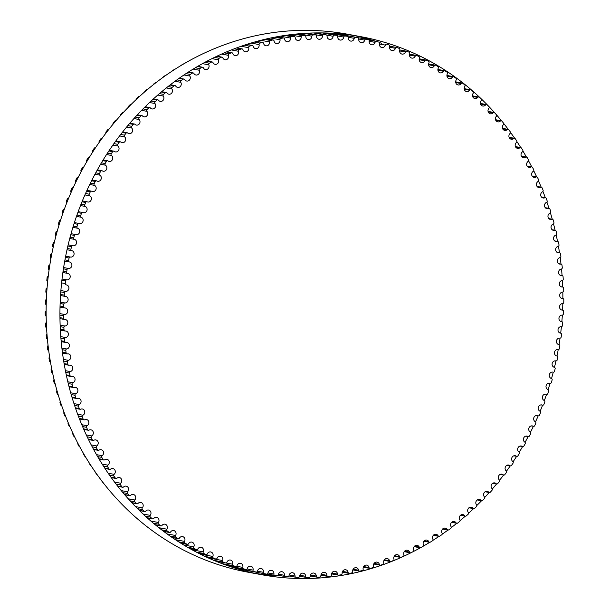 <?xml version="1.0" encoding="UTF-8"?>
<svg xmlns="http://www.w3.org/2000/svg" width="609" height="609" viewBox="0 0 609 609"><rect width="100%" height="100%" fill="white"/><g stroke="black" fill="none" stroke-linecap="round" stroke-linejoin="round"><path stroke-width="0.91" d="M269.505 41.914A3.281 3.007 -79.5 0 1 263.583 43.353A1.226 1.127 100.5 0 0 262.251 42.478A272.071 249.317 100.5 0 0 259.944 43.094A1.226 1.127 100.5 0 0 259.076 44.556A3.281 3.007 -79.5 0 1 253.207 46.269A1.226 1.127 100.5 0 0 251.837 45.454A272.071 249.317 100.5 0 0 249.553 46.177A1.226 1.127 100.5 0 0 248.746 47.685A3.281 3.007 -79.5 0 1 242.945 49.664A1.226 1.127 100.5 0 0 241.545 48.91A272.071 249.317 100.5 0 0 239.284 49.74A1.226 1.127 100.5 0 0 238.538 51.278A3.281 3.007 -79.5 0 1 232.805 53.523A1.226 1.127 100.5 0 0 231.374 52.838A272.071 249.317 100.5 0 0 229.151 53.767A1.226 1.127 100.5 0 0 228.459 55.335A3.281 3.007 -79.5 0 1 222.818 57.84A1.226 1.127 100.5 0 0 221.356 57.231A272.071 249.317 100.5 0 0 219.171 58.258A1.226 1.127 100.5 0 0 218.54 59.857A3.281 3.007 -79.5 0 1 212.998 62.613A1.226 1.127 100.5 0 0 211.513 62.072A272.071 249.317 100.5 0 0 209.359 63.199A1.226 1.127 100.5 0 0 208.796 64.82A3.281 3.007 -79.5 0 1 203.353 67.835A1.226 1.127 100.5 0 0 201.853 67.363A272.071 249.317 100.5 0 0 199.744 68.589A1.226 1.127 100.5 0 0 199.242 70.233A3.281 3.007 -79.5 0 1 193.921 73.491A1.226 1.127 100.5 0 0 192.398 73.088A272.071 249.317 100.5 0 0 190.335 74.412A1.226 1.127 100.5 0 0 189.901 76.072A3.281 3.007 -79.5 0 1 184.702 79.566A1.226 1.127 100.5 0 0 183.164 79.239A272.071 249.317 100.5 0 0 181.155 80.654A1.226 1.127 100.5 0 0 180.782 82.329A3.281 3.007 -79.5 0 1 175.719 86.059A1.226 1.127 100.5 0 0 174.166 85.8A272.071 249.317 100.5 0 0 172.21 87.308A1.226 1.127 100.5 0 0 171.905 88.998A3.281 3.007 -79.5 0 1 166.988 92.956A1.226 1.127 100.5 0 0 165.427 92.774A272.071 249.317 100.5 0 0 163.532 94.365A1.226 1.127 100.5 0 0 163.288 96.062A3.281 3.007 -79.5 0 1 158.523 100.241A1.226 1.127 100.5 0 0 156.955 100.127A272.071 249.317 100.5 0 0 155.12 101.802A1.226 1.127 100.5 0 0 154.952 103.515A3.281 3.007 -79.5 0 1 150.347 107.907A1.226 1.127 100.5 0 0 148.771 107.862A272.071 249.317 100.5 0 0 146.997 109.62A1.226 1.127 100.5 0 0 146.898 111.333A3.281 3.007 -79.5 0 1 142.468 115.923A1.226 1.127 100.5 0 0 140.885 115.961A272.071 249.317 100.5 0 0 139.187 117.796A1.226 1.127 100.5 0 0 139.149 119.509A3.281 3.007 -79.5 0 1 134.901 124.297A1.226 1.127 100.5 0 0 133.318 124.403A272.071 249.317 100.5 0 0 131.689 126.314A1.226 1.127 100.5 0 0 131.719 128.027A3.281 3.007 -79.5 0 1 127.662 132.998A1.226 1.127 100.5 0 0 126.086 133.181A272.071 249.317 100.5 0 0 124.525 135.16A1.226 1.127 100.5 0 0 124.624 136.865A3.281 3.007 -79.5 0 1 120.757 142.019A1.226 1.127 100.5 0 0 119.189 142.27A272.071 249.317 100.5 0 0 117.712 144.318A1.226 1.127 100.5 0 0 117.88 146.015A3.281 3.007 -79.5 0 1 114.21 151.337A1.226 1.127 100.5 0 0 112.65 151.664A272.071 249.317 100.5 0 0 111.249 153.773A1.226 1.127 100.5 0 0 111.485 155.462A3.281 3.007 -79.5 0 1 108.021 160.936A1.226 1.127 100.5 0 0 106.476 161.332A272.071 249.317 100.5 0 0 105.159 163.509A1.226 1.127 100.5 0 0 105.464 165.184A3.281 3.007 -79.5 0 1 102.213 170.809A1.226 1.127 100.5 0 0 100.683 171.274A272.071 249.317 100.5 0 0 99.457 173.504A1.226 1.127 100.5 0 0 99.823 175.156A3.281 3.007 -79.5 0 1 96.793 180.919A1.226 1.127 100.5 0 0 95.278 181.459A272.071 249.317 100.5 0 0 94.136 183.735A1.226 1.127 100.5 0 0 94.57 185.372A3.281 3.007 -79.5 0 1 91.769 191.264A1.226 1.127 100.5 0 0 90.269 191.865A272.071 249.317 100.5 0 0 89.219 194.195A1.226 1.127 100.5 0 0 89.713 195.809A3.281 3.007 -79.5 0 1 87.148 201.815A1.226 1.127 100.5 0 0 85.671 202.493A272.071 249.317 100.5 0 0 84.712 204.86A1.226 1.127 100.5 0 0 85.275 206.443A3.281 3.007 -79.5 0 1 82.938 212.556A1.226 1.127 100.5 0 0 81.492 213.302A272.071 249.317 100.5 0 0 80.624 215.708A1.226 1.127 100.5 0 0 81.248 217.268A3.281 3.007 -79.5 0 1 79.155 223.473A1.226 1.127 100.5 0 0 77.739 224.279A272.071 249.317 100.5 0 0 76.962 226.723A1.226 1.127 100.5 0 0 77.647 228.246A3.281 3.007 -79.5 0 1 75.798 234.541A1.226 1.127 100.5 0 0 74.412 235.409A272.071 249.317 100.5 0 0 73.735 237.883A1.226 1.127 100.5 0 0 74.481 239.375A3.281 3.007 -79.5 0 1 72.874 245.732A1.226 1.127 100.5 0 0 71.519 246.668A272.071 249.317 100.5 0 0 70.941 249.172A1.226 1.127 100.5 0 0 71.748 250.619A3.281 3.007 -79.5 0 1 70.393 257.044A1.226 1.127 100.5 0 0 69.076 258.033A272.071 249.317 100.5 0 0 68.596 260.561A1.226 1.127 100.5 0 0 69.456 261.969A3.281 3.007 -79.5 0 1 68.353 268.44A1.226 1.127 100.5 0 0 67.074 269.49A272.071 249.317 100.5 0 0 66.693 272.033A1.226 1.127 100.5 0 0 67.614 273.395A3.281 3.007 -79.5 0 1 66.769 279.904A1.226 1.127 100.5 0 0 65.528 281.008A272.071 249.317 100.5 0 0 65.247 283.566A1.226 1.127 100.5 0 0 66.214 284.883A3.281 3.007 -79.5 0 1 65.627 291.414A1.226 1.127 100.5 0 0 64.432 292.579A272.071 249.317 100.5 0 0 64.249 295.137A1.226 1.127 100.5 0 0 65.277 296.408A3.281 3.007 -79.5 0 1 64.942 302.955A1.226 1.127 100.5 0 0 63.793 304.173A272.071 249.317 100.5 0 0 63.717 306.73A1.226 1.127 100.5 0 0 64.782 307.956A3.281 3.007 -79.5 0 1 64.714 314.503A1.226 1.127 100.5 0 0 63.61 315.767A272.071 249.317 100.5 0 0 63.633 318.324A1.226 1.127 100.5 0 0 64.752 319.497A3.281 3.007 -79.5 0 1 64.935 326.028A1.226 1.127 100.5 0 0 63.884 327.345A272.071 249.317 100.5 0 0 64.006 329.903A1.226 1.127 100.5 0 0 65.171 331.014A3.281 3.007 -79.5 0 1 65.612 337.523A1.226 1.127 100.5 0 0 64.615 338.886A272.071 249.317 100.5 0 0 64.836 341.428A1.226 1.127 100.5 0 0 66.046 342.486A3.281 3.007 -79.5 0 1 66.746 348.965A1.226 1.127 100.5 0 0 65.795 350.365A272.071 249.317 100.5 0 0 66.122 352.893A1.226 1.127 100.5 0 0 67.378 353.89A3.281 3.007 -79.5 0 1 68.33 360.322A1.226 1.127 100.5 0 0 67.432 361.761A272.071 249.317 100.5 0 0 67.858 364.273A1.226 1.127 100.5 0 0 69.152 365.21A3.281 3.007 -79.5 0 1 70.355 371.581A1.226 1.127 100.5 0 0 69.525 373.066A272.071 249.317 100.5 0 0 70.043 375.54A1.226 1.127 100.5 0 0 71.375 376.423A3.281 3.007 -79.5 0 1 72.836 382.718A1.226 1.127 100.5 0 0 72.052 384.241A272.071 249.317 100.5 0 0 72.677 386.692A1.226 1.127 100.5 0 0 74.039 387.499A3.281 3.007 -79.5 0 1 75.752 393.719A1.226 1.127 100.5 0 0 75.029 395.271A272.071 249.317 100.5 0 0 75.744 397.685A1.226 1.127 100.5 0 0 77.145 398.438A3.281 3.007 -79.5 0 1 79.101 404.559A1.226 1.127 100.5 0 0 78.439 406.142A272.071 249.317 100.5 0 0 79.254 408.517A1.226 1.127 100.5 0 0 80.685 409.202A3.281 3.007 -79.5 0 1 82.877 415.224A1.226 1.127 100.5 0 0 82.284 416.83A272.071 249.317 100.5 0 0 83.189 419.167A1.226 1.127 100.5 0 0 84.643 419.776A3.281 3.007 -79.5 0 1 87.079 425.683A1.226 1.127 100.5 0 0 86.547 427.312A272.071 249.317 100.5 0 0 87.544 429.604A1.226 1.127 100.5 0 0 89.028 430.144A3.281 3.007 -79.5 0 1 91.693 435.922A1.226 1.127 100.5 0 0 91.221 437.574A272.071 249.317 100.5 0 0 92.309 439.812A1.226 1.127 100.5 0 0 93.816 440.292A3.281 3.007 -79.5 0 1 96.709 445.933A1.226 1.127 100.5 0 0 96.306 447.6A272.071 249.317 100.5 0 0 97.486 449.785A1.226 1.127 100.5 0 0 99.008 450.188A3.281 3.007 -79.5 0 1 102.129 455.684A1.226 1.127 100.5 0 0 101.787 457.367A272.071 249.317 100.5 0 0 103.05 459.49A1.226 1.127 100.5 0 0 104.596 459.818A3.281 3.007 -79.5 0 1 107.93 465.162A1.226 1.127 100.5 0 0 107.656 466.859A272.071 249.317 100.5 0 0 109.003 468.915A1.226 1.127 100.5 0 0 110.564 469.174A3.281 3.007 -79.5 0 1 114.111 474.342A1.226 1.127 100.5 0 0 113.906 476.055A272.071 249.317 100.5 0 0 115.337 478.042A1.226 1.127 100.5 0 0 116.898 478.232A3.281 3.007 -79.5 0 1 120.651 483.226A1.226 1.127 100.5 0 0 120.513 484.939A272.071 249.317 100.5 0 0 122.021 486.857A1.226 1.127 100.5 0 0 123.597 486.972A3.281 3.007 -79.5 0 1 127.547 491.783A1.226 1.127 100.5 0 0 127.479 493.496A272.071 249.317 100.5 0 0 129.062 495.345A1.226 1.127 100.5 0 0 130.638 495.383A3.281 3.007 -79.5 0 1 134.787 499.997A1.226 1.127 100.5 0 0 134.779 501.709A272.071 249.317 100.5 0 0 136.439 503.483A1.226 1.127 100.5 0 0 138.022 503.445A3.281 3.007 -79.5 0 1 142.346 507.86A1.226 1.127 100.5 0 0 142.407 509.573A272.071 249.317 100.5 0 0 144.143 511.263A1.226 1.127 100.5 0 0 145.718 511.157A3.281 3.007 -79.5 0 1 150.225 515.359A1.226 1.127 100.5 0 0 150.354 517.056A272.071 249.317 100.5 0 0 152.151 518.662A1.226 1.127 100.5 0 0 153.727 518.487A3.281 3.007 -79.5 0 1 158.393 522.469A1.226 1.127 100.5 0 0 158.599 524.159A272.071 249.317 100.5 0 0 160.456 525.681A1.226 1.127 100.5 0 0 162.024 525.43A3.281 3.007 -79.5 0 1 166.851 529.183A1.226 1.127 100.5 0 0 167.117 530.865A272.071 249.317 100.5 0 0 169.043 532.296A1.226 1.127 100.5 0 0 170.604 531.969A3.281 3.007 -79.5 0 1 175.582 535.494A1.226 1.127 100.5 0 0 175.91 537.161A272.071 249.317 100.5 0 0 177.889 538.493A1.226 1.127 100.5 0 0 179.442 538.097A3.281 3.007 -79.5 0 1 184.557 541.386A1.226 1.127 100.5 0 0 184.953 543.03A272.071 249.317 100.5 0 0 186.986 544.271A1.226 1.127 100.5 0 0 188.524 543.807A3.281 3.007 -79.5 0 1 193.776 546.852A1.226 1.127 100.5 0 0 194.233 548.473A272.071 249.317 100.5 0 0 196.319 549.615A1.226 1.127 100.5 0 0 197.834 549.074A3.281 3.007 -79.5 0 1 203.208 551.868A1.226 1.127 100.5 0 0 203.733 553.467A272.071 249.317 100.5 0 0 205.857 554.51A1.226 1.127 100.5 0 0 207.357 553.908A3.281 3.007 -79.5 0 1 212.846 556.443A1.226 1.127 100.5 0 0 213.432 558.011A272.071 249.317 100.5 0 0 215.601 558.955A1.226 1.127 100.5 0 0 217.07 558.278A3.281 3.007 -79.5 0 1 222.666 560.562A1.226 1.127 100.5 0 0 223.313 562.099A272.071 249.317 100.5 0 0 225.52 562.937A1.226 1.127 100.5 0 0 226.967 562.198A3.281 3.007 -79.5 0 1 232.646 564.208A1.226 1.127 100.5 0 0 233.361 565.715A272.071 249.317 100.5 0 0 235.599 566.446A1.226 1.127 100.5 0 0 237.023 565.647A3.281 3.007 -79.5 0 1 242.785 567.39A1.226 1.127 100.5 0 0 243.554 568.859A272.071 249.317 100.5 0 0 245.823 569.484A1.226 1.127 100.5 0 0 247.216 568.616A3.281 3.007 -79.5 0 1 253.047 570.093A1.226 1.127 100.5 0 0 253.877 571.516A272.071 249.317 100.5 0 0 256.176 572.041A1.226 1.127 100.5 0 0 257.523 571.113A3.281 3.007 -79.5 0 1 263.423 572.308A1.226 1.127 100.5 0 0 264.306 573.701L264.306 573.701A272.071 249.317 100.5 0 0 266.628 574.112A1.226 1.127 100.5 0 0 267.945 573.122A3.281 3.007 -79.5 0 1 273.89 574.043A1.226 1.127 100.5 0 0 274.826 575.391A272.071 249.317 100.5 0 0 277.164 575.695A1.226 1.127 100.5 0 0 278.442 574.645A3.281 3.007 -79.5 0 1 284.426 575.292A1.226 1.127 100.5 0 0 285.423 576.586A272.071 249.317 100.5 0 0 287.768 576.784A1.226 1.127 100.5 0 0 289.009 575.672A3.281 3.007 -79.5 0 1 295.015 576.045A1.226 1.127 100.5 0 0 296.065 577.286A272.071 249.317 100.5 0 0 298.425 577.378A1.226 1.127 100.5 0 0 299.62 576.213A3.281 3.007 -79.5 0 1 305.642 576.304A1.226 1.127 100.5 0 0 306.746 577.499A272.071 249.317 100.5 0 0 309.106 577.477A1.226 1.127 100.5 0 0 310.255 576.259A3.281 3.007 -79.5 0 1 316.284 576.068A1.226 1.127 100.5 0 0 317.434 577.21A272.071 249.317 100.5 0 0 319.794 577.081A1.226 1.127 100.5 0 0 320.897 575.817A3.281 3.007 -79.5 0 1 326.926 575.345A1.226 1.127 100.5 0 0 328.114 576.426A272.071 249.317 100.5 0 0 330.474 576.19A1.226 1.127 100.5 0 0 331.524 574.873A3.281 3.007 -79.5 0 1 337.538 574.12A1.226 1.127 100.5 0 0 338.771 575.155A272.071 249.317 100.5 0 0 341.116 574.805A1.226 1.127 100.5 0 0 342.121 573.442A3.281 3.007 -79.5 0 1 348.104 572.414A1.226 1.127 100.5 0 0 349.376 573.381A272.071 249.317 100.5 0 0 351.713 572.924A1.226 1.127 100.5 0 0 352.664 571.524A3.281 3.007 -79.5 0 1 358.61 570.222A1.226 1.127 100.5 0 0 359.927 571.128A272.071 249.317 100.5 0 0 362.241 570.564A1.226 1.127 100.5 0 0 363.139 569.118A3.281 3.007 -79.5 0 1 369.039 567.542A1.226 1.127 100.5 0 0 370.386 568.387A272.071 249.317 100.5 0 0 372.685 567.717A1.226 1.127 100.5 0 0 373.523 566.233A3.281 3.007 -79.5 0 1 379.361 564.391A1.226 1.127 100.5 0 0 380.739 565.167A272.071 249.317 100.5 0 0 383.015 564.398A1.226 1.127 100.5 0 0 383.792 562.876A3.281 3.007 -79.5 0 1 389.562 560.767A1.226 1.127 100.5 0 0 390.978 561.483A272.071 249.317 100.5 0 0 393.216 560.6A1.226 1.127 100.5 0 0 393.939 559.047A3.281 3.007 -79.5 0 1 399.626 556.672A1.226 1.127 100.5 0 0 401.072 557.319A272.071 249.317 100.5 0 0 403.28 556.337A1.226 1.127 100.5 0 0 403.934 554.761A3.281 3.007 -79.5 0 1 409.537 552.127A1.226 1.127 100.5 0 0 411.006 552.706A272.071 249.317 100.5 0 0 413.176 551.625A1.226 1.127 100.5 0 0 413.77 550.018A3.281 3.007 -79.5 0 1 419.266 547.126A1.226 1.127 100.5 0 0 420.758 547.636A272.071 249.317 100.5 0 0 422.89 546.456A1.226 1.127 100.5 0 0 423.422 544.827A3.281 3.007 -79.5 0 1 428.805 541.69A1.226 1.127 100.5 0 0 430.319 542.132A272.071 249.317 100.5 0 0 432.405 540.853A1.226 1.127 100.5 0 0 432.87 539.201A3.281 3.007 -79.5 0 1 438.137 535.821A1.226 1.127 100.5 0 0 439.668 536.186A272.071 249.317 100.5 0 0 441.7 534.816A1.226 1.127 100.5 0 0 442.104 533.149A3.281 3.007 -79.5 0 1 447.242 529.533A1.226 1.127 100.5 0 0 448.787 529.83A272.071 249.317 100.5 0 0 450.767 528.368A1.226 1.127 100.5 0 0 451.102 526.686A3.281 3.007 -79.5 0 1 456.095 522.834A1.226 1.127 100.5 0 0 457.656 523.062A272.071 249.317 100.5 0 0 459.582 521.51A1.226 1.127 100.5 0 0 459.856 519.812A3.281 3.007 -79.5 0 1 464.697 515.747A1.226 1.127 100.5 0 0 466.266 515.899A272.071 249.317 100.5 0 0 468.131 514.262A1.226 1.127 100.5 0 0 468.336 512.557A3.281 3.007 -79.5 0 1 473.018 508.271A1.226 1.127 100.5 0 0 474.594 508.348A272.071 249.317 100.5 0 0 476.398 506.627A1.226 1.127 100.5 0 0 476.535 504.914A3.281 3.007 -79.5 0 1 481.049 500.423A1.226 1.127 100.5 0 0 482.625 500.431A272.071 249.317 100.5 0 0 484.361 498.634A1.226 1.127 100.5 0 0 484.437 496.921A3.281 3.007 -79.5 0 1 488.776 492.224A1.226 1.127 100.5 0 0 490.352 492.156A272.071 249.317 100.5 0 0 492.019 490.283A1.226 1.127 100.5 0 0 492.019 488.57A3.281 3.007 -79.5 0 1 496.183 483.691A1.226 1.127 100.5 0 0 497.759 483.546A272.071 249.317 100.5 0 0 499.35 481.597A1.226 1.127 100.5 0 0 499.289 479.892A3.281 3.007 -79.5 0 1 503.255 474.83A1.226 1.127 100.5 0 0 504.823 474.609A272.071 249.317 100.5 0 0 506.345 472.592A1.226 1.127 100.5 0 0 506.208 470.894A3.281 3.007 -79.5 0 1 509.977 465.657A1.226 1.127 100.5 0 0 511.545 465.367A272.071 249.317 100.5 0 0 512.984 463.289A1.226 1.127 100.5 0 0 512.786 461.592A3.281 3.007 -79.5 0 1 516.348 456.194A1.226 1.127 100.5 0 0 517.901 455.836A272.071 249.317 100.5 0 0 519.256 453.69A1.226 1.127 100.5 0 0 518.99 452.007A3.281 3.007 -79.5 0 1 522.347 446.458A1.226 1.127 100.5 0 0 523.885 446.024A272.071 249.317 100.5 0 0 525.156 443.824A1.226 1.127 100.5 0 0 524.829 442.157A3.281 3.007 -79.5 0 1 527.965 436.463A1.226 1.127 100.5 0 0 529.487 435.96A272.071 249.317 100.5 0 0 530.675 433.707A1.226 1.127 100.5 0 0 530.272 432.063A3.281 3.007 -79.5 0 1 533.187 426.231A1.226 1.127 100.5 0 0 534.694 425.661A272.071 249.317 100.5 0 0 535.791 423.354A1.226 1.127 100.5 0 0 535.326 421.733A3.281 3.007 -79.5 0 1 538.013 415.78A1.226 1.127 100.5 0 0 539.498 415.14A272.071 249.317 100.5 0 0 540.503 412.788A1.226 1.127 100.5 0 0 539.977 411.197A3.281 3.007 -79.5 0 1 542.429 405.13A1.226 1.127 100.5 0 0 543.883 404.429A272.071 249.317 100.5 0 0 544.804 402.031A1.226 1.127 100.5 0 0 544.21 400.463A3.281 3.007 -79.5 0 1 546.425 394.305A1.226 1.127 100.5 0 0 547.856 393.528A272.071 249.317 100.5 0 0 548.679 391.1A1.226 1.127 100.5 0 0 548.024 389.562A3.281 3.007 -79.5 0 1 549.996 383.312A1.226 1.127 100.5 0 0 551.396 382.475A272.071 249.317 100.5 0 0 552.119 380.008A1.226 1.127 100.5 0 0 551.411 378.501A3.281 3.007 -79.5 0 1 553.139 372.175A1.226 1.127 100.5 0 0 554.502 371.277A272.071 249.317 100.5 0 0 555.134 368.788A1.226 1.127 100.5 0 0 554.357 367.318A3.281 3.007 -79.5 0 1 555.842 360.924A1.226 1.127 100.5 0 0 557.174 359.957A272.071 249.317 100.5 0 0 557.707 357.445A1.226 1.127 100.5 0 0 556.87 356.014A3.281 3.007 -79.5 0 1 558.103 349.566A1.226 1.127 100.5 0 0 559.397 348.546A272.071 249.317 100.5 0 0 559.831 346.011A1.226 1.127 100.5 0 0 558.94 344.625L558.94 344.625A3.281 3.007 -79.5 0 1 559.915 338.132A1.226 1.127 100.5 0 0 561.171 337.059A272.071 249.317 100.5 0 0 561.506 334.508A1.226 1.127 100.5 0 0 560.562 333.161A3.281 3.007 -79.5 0 1 561.277 326.645A1.226 1.127 100.5 0 0 562.495 325.511A272.071 249.317 100.5 0 0 562.724 322.953A1.226 1.127 100.5 0 0 561.726 321.651A3.281 3.007 -79.5 0 1 562.191 315.112A1.226 1.127 100.5 0 0 563.363 313.924A272.071 249.317 100.5 0 0 563.492 311.359A1.226 1.127 100.5 0 0 562.442 310.118A3.281 3.007 -79.5 0 1 562.647 303.571A1.226 1.127 100.5 0 0 563.774 302.33A272.071 249.317 100.5 0 0 563.805 299.765A1.226 1.127 100.5 0 0 562.708 298.57A3.281 3.007 -79.5 0 1 562.655 292.031A1.226 1.127 100.5 0 0 563.728 290.737A272.071 249.317 100.5 0 0 563.66 288.179A1.226 1.127 100.5 0 0 562.51 287.037A3.281 3.007 -79.5 0 1 562.198 280.513A1.226 1.127 100.5 0 0 563.226 279.173A272.071 249.317 100.5 0 0 563.059 276.623A1.226 1.127 100.5 0 0 561.863 275.542A3.281 3.007 -79.5 0 1 561.292 269.049A1.226 1.127 100.5 0 0 562.267 267.663A272.071 249.317 100.5 0 0 562 265.128A1.226 1.127 100.5 0 0 560.76 264.1A3.281 3.007 -79.5 0 1 559.937 257.645A1.226 1.127 100.5 0 0 560.859 256.222A272.071 249.317 100.5 0 0 560.486 253.702A1.226 1.127 100.5 0 0 559.214 252.735A3.281 3.007 -79.5 0 1 558.133 246.333A1.226 1.127 100.5 0 0 558.993 244.871A272.071 249.317 100.5 0 0 558.522 242.374A1.226 1.127 100.5 0 0 557.212 241.468A3.281 3.007 -79.5 0 1 555.88 235.127A1.226 1.127 100.5 0 0 556.687 233.628A272.071 249.317 100.5 0 0 556.116 231.161A1.226 1.127 100.5 0 0 554.761 230.316A3.281 3.007 -79.5 0 1 553.185 224.059A1.226 1.127 100.5 0 0 553.931 222.521A272.071 249.317 100.5 0 0 553.261 220.093A1.226 1.127 100.5 0 0 551.876 219.309A3.281 3.007 -79.5 0 1 550.049 213.135A1.226 1.127 100.5 0 0 550.734 211.567A272.071 249.317 100.5 0 0 549.973 209.169A1.226 1.127 100.5 0 0 548.557 208.461A3.281 3.007 -79.5 0 1 546.486 202.386A1.226 1.127 100.5 0 0 547.11 200.787A272.071 249.317 100.5 0 0 546.25 198.427A1.226 1.127 100.5 0 0 544.804 197.78A3.281 3.007 -79.5 0 1 542.49 191.82A1.226 1.127 100.5 0 0 543.061 190.198A272.071 249.317 100.5 0 0 542.101 187.884A1.226 1.127 100.5 0 0 540.632 187.306A3.281 3.007 -79.5 0 1 538.082 181.467A1.226 1.127 100.5 0 0 538.584 179.822A272.071 249.317 100.5 0 0 537.541 177.562A1.226 1.127 100.5 0 0 536.049 177.052A3.281 3.007 -79.5 0 1 533.263 171.335A1.226 1.127 100.5 0 0 533.705 169.675A272.071 249.317 100.5 0 0 532.571 167.467A1.226 1.127 100.5 0 0 531.056 167.026A3.281 3.007 -79.5 0 1 528.049 161.461A1.226 1.127 100.5 0 0 528.422 159.779A272.071 249.317 100.5 0 0 527.196 157.624A1.226 1.127 100.5 0 0 525.666 157.259A3.281 3.007 -79.5 0 1 522.438 151.839A1.226 1.127 100.5 0 0 522.743 150.149A272.071 249.317 100.5 0 0 521.433 148.063A1.226 1.127 100.5 0 0 519.888 147.766A3.281 3.007 -79.5 0 1 516.447 142.506A1.226 1.127 100.5 0 0 516.683 140.808A272.071 249.317 100.5 0 0 515.29 138.783A1.226 1.127 100.5 0 0 513.737 138.555A3.281 3.007 -79.5 0 1 510.083 133.47A1.226 1.127 100.5 0 0 510.251 131.765A272.071 249.317 100.5 0 0 508.781 129.808A1.226 1.127 100.5 0 0 507.213 129.656A3.281 3.007 -79.5 0 1 503.361 124.754A1.226 1.127 100.5 0 0 503.468 123.041A272.071 249.317 100.5 0 0 501.915 121.153A1.226 1.127 100.5 0 0 500.339 121.077A3.281 3.007 -79.5 0 1 496.297 116.365A1.226 1.127 100.5 0 0 496.327 114.652A272.071 249.317 100.5 0 0 494.706 112.84A1.226 1.127 100.5 0 0 493.13 112.84A3.281 3.007 -79.5 0 1 488.89 108.318A1.226 1.127 100.5 0 0 488.86 106.605A272.071 249.317 100.5 0 0 487.17 104.877A1.226 1.127 100.5 0 0 485.586 104.954A3.281 3.007 -79.5 0 1 481.171 100.637A1.226 1.127 100.5 0 0 481.072 98.932A272.071 249.317 100.5 0 0 479.313 97.288A1.226 1.127 100.5 0 0 477.73 97.432A3.281 3.007 -79.5 0 1 473.147 93.337A1.226 1.127 100.5 0 0 472.98 91.639A272.071 249.317 100.5 0 0 471.153 90.079A1.226 1.127 100.5 0 0 469.577 90.292A3.281 3.007 -79.5 0 1 464.827 86.417A1.226 1.127 100.5 0 0 464.591 84.735A272.071 249.317 100.5 0 0 462.703 83.258A1.226 1.127 100.5 0 0 461.135 83.547A3.281 3.007 -79.5 0 1 456.232 79.901A1.226 1.127 100.5 0 0 455.935 78.234A272.071 249.317 100.5 0 0 453.987 76.848A1.226 1.127 100.5 0 0 452.426 77.214A3.281 3.007 -79.5 0 1 447.379 73.803A1.226 1.127 100.5 0 0 447.014 72.151A272.071 249.317 100.5 0 0 445.012 70.857A1.226 1.127 100.5 0 0 443.466 71.291A3.281 3.007 -79.5 0 1 438.282 68.124A1.226 1.127 100.5 0 0 437.848 66.488A272.071 249.317 100.5 0 0 435.793 65.3A1.226 1.127 100.5 0 0 434.27 65.802A3.281 3.007 -79.5 0 1 428.957 62.879A1.226 1.127 100.5 0 0 428.462 61.273A272.071 249.317 100.5 0 0 426.353 60.177A1.226 1.127 100.5 0 0 424.846 60.748A3.281 3.007 -79.5 0 1 419.418 58.083A1.226 1.127 100.5 0 0 418.855 56.5A272.071 249.317 100.5 0 0 416.708 55.51A1.226 1.127 100.5 0 0 415.224 56.15A3.281 3.007 -79.5 0 1 409.69 53.737A1.226 1.127 100.5 0 0 409.065 52.184A272.071 249.317 100.5 0 0 406.881 51.293A1.226 1.127 100.5 0 0 405.419 52.001A3.281 3.007 -79.5 0 1 399.786 49.854A1.226 1.127 100.5 0 0 399.101 48.332A272.071 249.317 100.5 0 0 396.878 47.548A1.226 1.127 100.5 0 0 395.447 48.317A3.281 3.007 -79.5 0 1 389.722 46.436A1.226 1.127 100.5 0 0 388.976 44.952A272.071 249.317 100.5 0 0 386.723 44.267A1.226 1.127 100.5 0 0 385.322 45.104A3.281 3.007 -79.5 0 1 379.521 43.498A1.226 1.127 100.5 0 0 378.714 42.051A272.071 249.317 100.5 0 0 376.431 41.473A1.226 1.127 100.5 0 0 375.06 42.371A3.281 3.007 -79.5 0 1 369.199 41.039A1.226 1.127 100.5 0 0 368.338 39.631A272.071 249.317 100.5 0 0 366.032 39.159A1.226 1.127 100.5 0 0 364.692 40.118A3.281 3.007 -79.5 0 1 358.777 39.06A1.226 1.127 100.5 0 0 357.856 37.689A272.071 249.317 100.5 0 0 355.534 37.332A1.226 1.127 100.5 0 0 354.232 38.352A3.281 3.007 -79.5 0 1 348.272 37.568A1.226 1.127 100.5 0 0 347.297 36.251A272.071 249.317 100.5 0 0 344.96 36A1.226 1.127 100.5 0 0 343.697 37.073A3.281 3.007 -79.5 0 1 337.698 36.57A1.226 1.127 100.5 0 0 336.678 35.299A272.071 249.317 100.5 0 0 334.326 35.155A1.226 1.127 100.5 0 0 333.108 36.289A3.281 3.007 -79.5 0 1 327.086 36.06A1.226 1.127 100.5 0 0 326.013 34.842A272.071 249.317 100.5 0 0 323.653 34.804A1.226 1.127 100.5 0 0 322.488 36A3.281 3.007 -79.5 0 1 316.452 36.053A1.226 1.127 100.5 0 0 315.333 34.88A272.071 249.317 100.5 0 0 312.973 34.957A1.226 1.127 100.5 0 0 311.846 36.197A3.281 3.007 -79.5 0 1 305.809 36.532A1.226 1.127 100.5 0 0 304.645 35.413A272.071 249.317 100.5 0 0 302.285 35.604A1.226 1.127 100.5 0 0 301.204 36.89A3.281 3.007 -79.5 0 1 295.182 37.507A1.226 1.127 100.5 0 0 293.972 36.449A272.071 249.317 100.5 0 0 291.62 36.738A1.226 1.127 100.5 0 0 290.592 38.078A3.281 3.007 -79.5 0 1 284.593 38.968A1.226 1.127 100.5 0 0 283.337 37.971A272.071 249.317 100.5 0 0 280.993 38.367A1.226 1.127 100.5 0 0 280.018 39.752A3.281 3.007 -79.5 0 1 274.05 40.917A1.226 1.127 100.5 0 0 272.756 39.981A272.071 249.317 100.5 0 0 270.426 40.491A1.226 1.127 100.5 0 0 269.505 41.914L260.835 40.308M193.205 58.616A1.226 1.127 100.5 0 0 193.099 58.67A272.071 249.317 100.5 0 0 190.952 59.796A1.226 1.127 100.5 0 0 190.739 59.941M183.857 63.816A1.226 1.127 100.5 0 0 183.438 63.96A272.071 249.317 100.5 0 0 181.33 65.186A1.226 1.127 100.5 0 0 180.949 65.536M174.57 69.51A1.226 1.127 100.5 0 0 173.984 69.685A272.071 249.317 100.5 0 0 171.921 71.002A1.226 1.127 100.5 0 0 171.472 71.527M165.458 75.638A1.226 1.127 100.5 0 0 164.75 75.836A272.071 249.317 100.5 0 0 162.74 77.252A1.226 1.127 100.5 0 0 162.268 77.922M156.566 82.177A1.226 1.127 100.5 0 0 155.752 82.398A272.071 249.317 100.5 0 0 153.795 83.905A1.226 1.127 100.5 0 0 153.323 84.704M147.911 89.127L147.903 89.12A1.226 1.127 100.5 0 0 147.013 89.363A272.071 249.317 100.5 0 0 145.117 90.962A1.226 1.127 100.5 0 0 144.668 91.883M139.514 96.458L139.469 96.45A1.226 1.127 100.5 0 0 138.54 96.724A272.071 249.317 100.5 0 0 136.705 98.399A1.226 1.127 100.5 0 0 136.294 99.434M131.399 104.162L131.323 104.147A1.226 1.127 100.5 0 0 130.356 104.459A272.071 249.317 100.5 0 0 128.59 106.217A1.226 1.127 100.5 0 0 128.225 107.344M123.574 112.223L123.475 112.208A1.226 1.127 100.5 0 0 122.478 112.558A272.071 249.317 100.5 0 0 120.772 114.393A1.226 1.127 100.5 0 0 120.475 115.603M116.053 120.635L115.946 120.612A1.226 1.127 100.5 0 0 114.911 121.001A272.071 249.317 100.5 0 0 113.282 122.911A1.226 1.127 100.5 0 0 113.046 124.198M108.859 129.367L108.737 129.352A1.226 1.127 100.5 0 0 107.671 129.778A272.071 249.317 100.5 0 0 106.118 131.757A1.226 1.127 100.5 0 0 105.958 133.105M102 138.418L101.878 138.395A1.226 1.127 100.5 0 0 100.774 138.867A272.071 249.317 100.5 0 0 99.297 140.915A1.226 1.127 100.5 0 0 99.221 142.316M95.484 147.766L95.369 147.743A1.226 1.127 100.5 0 0 94.235 148.261A272.071 249.317 100.5 0 0 92.842 150.37A1.226 1.127 100.5 0 0 92.842 151.808M89.333 157.396L89.219 157.373A1.226 1.127 100.5 0 0 88.061 157.929A272.071 249.317 100.5 0 0 86.752 160.106A1.226 1.127 100.5 0 0 86.836 161.575M83.555 167.292L83.456 167.269A1.226 1.127 100.5 0 0 82.268 167.871A272.071 249.317 100.5 0 0 81.043 170.101A1.226 1.127 100.5 0 0 81.21 171.586M78.165 177.425L78.074 177.409A1.226 1.127 100.5 0 0 76.863 178.049A272.071 249.317 100.5 0 0 75.722 180.333A1.226 1.127 100.5 0 0 75.973 181.832M73.164 187.785L73.088 187.77A1.226 1.127 100.5 0 0 71.862 188.463A272.071 249.317 100.5 0 0 70.811 190.792A1.226 1.127 100.5 0 0 71.139 192.299M68.513 198.344L68.558 198.351A1.226 1.127 100.5 0 0 67.264 199.082A272.071 249.317 100.5 0 0 66.305 201.457A1.226 1.127 100.5 0 0 66.708 202.957M64.371 209.108L64.348 209.108A1.226 1.127 100.5 0 0 63.085 209.892A272.071 249.317 100.5 0 0 62.217 212.305A1.226 1.127 100.5 0 0 62.697 213.789M60.603 220.032A1.226 1.127 100.5 0 0 59.324 220.877A272.071 249.317 100.5 0 0 58.555 223.32A1.226 1.127 100.5 0 0 59.111 224.79M57.254 231.108A1.226 1.127 100.5 0 0 55.998 232.006A272.071 249.317 100.5 0 0 55.32 234.48A1.226 1.127 100.5 0 0 55.944 235.927M54.338 242.313A1.226 1.127 100.5 0 0 53.112 243.265A272.071 249.317 100.5 0 0 52.534 245.77A1.226 1.127 100.5 0 0 53.219 247.178M51.864 253.626A1.226 1.127 100.5 0 0 50.661 254.631A272.071 249.317 100.5 0 0 50.182 257.158A1.226 1.127 100.5 0 0 50.928 258.528M49.824 265.022A1.226 1.127 100.5 0 0 48.667 266.087A272.071 249.317 100.5 0 0 48.286 268.622A1.226 1.127 100.5 0 0 49.078 269.962M48.225 276.494A1.226 1.127 100.5 0 0 47.114 277.605A272.071 249.317 100.5 0 0 46.832 280.163A1.226 1.127 100.5 0 0 47.677 281.457M47.076 288.019A1.226 1.127 100.5 0 0 46.018 289.176A272.071 249.317 100.5 0 0 45.842 291.734A1.226 1.127 100.5 0 0 46.726 292.99M46.383 299.567A1.226 1.127 100.5 0 0 45.378 300.77A272.071 249.317 100.5 0 0 45.302 303.328A1.226 1.127 100.5 0 0 46.215 304.538L46.208 304.538M46.132 311.123A1.226 1.127 100.5 0 0 45.195 312.364A272.071 249.317 100.5 0 0 45.218 314.922A1.226 1.127 100.5 0 0 46.124 316.079L46.162 316.086M46.337 322.663A1.226 1.127 100.5 0 0 45.469 323.942A272.071 249.317 100.5 0 0 45.591 326.493A1.226 1.127 100.5 0 0 46.497 327.596L46.558 327.612M46.992 334.174A1.226 1.127 100.5 0 0 46.2 335.483A272.071 249.317 100.5 0 0 46.421 338.025A1.226 1.127 100.5 0 0 47.319 339.076L47.411 339.091M48.096 345.638A1.226 1.127 100.5 0 0 47.388 346.963A272.071 249.317 100.5 0 0 47.708 349.49A1.226 1.127 100.5 0 0 48.598 350.487L48.705 350.502M49.649 357.019A1.226 1.127 100.5 0 0 49.025 358.358A272.071 249.317 100.5 0 0 49.443 360.871A1.226 1.127 100.5 0 0 50.334 361.815L50.44 361.83M51.651 368.316A1.226 1.127 100.5 0 0 51.11 369.655A272.071 249.317 100.5 0 0 51.628 372.137A1.226 1.127 100.5 0 0 52.511 373.035L52.625 373.058M54.094 379.498A1.226 1.127 100.5 0 0 53.645 380.838A272.071 249.317 100.5 0 0 54.262 383.289A1.226 1.127 100.5 0 0 55.13 384.127L55.252 384.15M56.972 390.544A1.226 1.127 100.5 0 0 56.614 391.869A272.071 249.317 100.5 0 0 57.337 394.282A1.226 1.127 100.5 0 0 58.182 395.081L58.304 395.104M60.299 401.445A1.226 1.127 100.5 0 0 60.032 402.739A272.071 249.317 100.5 0 0 60.839 405.114A1.226 1.127 100.5 0 0 61.676 405.86L61.791 405.883M64.044 412.171A1.226 1.127 100.5 0 0 63.869 413.427A272.071 249.317 100.5 0 0 64.775 415.757A1.226 1.127 100.5 0 0 65.589 416.457L65.688 416.472M68.223 422.715A1.226 1.127 100.5 0 0 68.132 423.91A272.071 249.317 100.5 0 0 69.129 426.201A1.226 1.127 100.5 0 0 69.928 426.848L70.005 426.863M72.814 433.045A1.226 1.127 100.5 0 0 72.814 434.171A272.071 249.317 100.5 0 0 73.902 436.409A1.226 1.127 100.5 0 0 74.679 437.018L74.724 437.026M77.823 443.154A1.226 1.127 100.5 0 0 77.899 444.197A272.071 249.317 100.5 0 0 79.071 446.382A1.226 1.127 100.5 0 0 79.825 446.937L79.84 446.945M83.243 453.012A1.226 1.127 100.5 0 0 83.38 453.964A272.071 249.317 100.5 0 0 84.643 456.088A1.226 1.127 100.5 0 0 85.344 456.598M89.059 462.619A1.226 1.127 100.5 0 0 89.249 463.457A272.071 249.317 100.5 0 0 90.596 465.512A1.226 1.127 100.5 0 0 91.213 465.961M95.263 471.96A1.226 1.127 100.5 0 0 95.491 472.645A272.071 249.317 100.5 0 0 96.922 474.639A1.226 1.127 100.5 0 0 97.44 475.028M101.87 481.011A1.226 1.127 100.5 0 0 102.099 481.536A272.071 249.317 100.5 0 0 103.614 483.455A1.226 1.127 100.5 0 0 103.994 483.759M108.882 489.796A1.226 1.127 100.5 0 0 109.064 490.093A272.071 249.317 100.5 0 0 110.648 491.935A1.226 1.127 100.5 0 0 110.83 492.11M234.693 567.436A1.226 1.127 100.5 0 0 235.462 568.113A272.071 249.317 100.5 0 0 237.761 568.639A1.226 1.127 100.5 0 0 237.837 568.654M245.397 570.054A1.226 1.127 100.5 0 0 245.899 570.298L264.306 573.701L245.899 570.298M347.602 35.748L366.017 39.159L347.617 35.756A1.226 1.127 100.5 0 0 347.297 35.741M357.886 37.697L339.472 34.294A1.226 1.127 100.5 0 0 339.449 34.287A272.071 249.317 100.5 0 0 337.12 33.929A1.226 1.127 100.5 0 0 336.237 34.203M381.767 43.346A273.555 250.68 100.5 0 0 379.354 42.516M375.882 41.366A273.555 250.68 100.5 0 0 354.21 35.55M361.137 36.723L347.328 34.173A273.555 250.68 100.5 0 0 51.095 257.599A273.555 250.68 100.5 0 0 247.871 572.171L261.68 574.721A273.555 250.68 -79.5 0 1 64.904 260.157A273.555 250.68 -79.5 0 1 361.137 36.723A273.555 250.68 -79.5 0 1 495.833 114.089M254.798 573.343A273.555 250.68 100.5 0 0 276.676 575.634M277.521 575.68A273.555 250.68 100.5 0 0 281.434 575.855M295.921 577.271L288.932 575.985A273.555 250.68 100.5 0 0 289.039 576M558.415 246.211A273.555 250.68 -79.5 0 1 559.283 251.395A273.555 250.68 -79.5 0 1 559.488 252.712M560.189 257.554A273.555 250.68 -79.5 0 1 561.003 264.085M561.521 268.98A273.555 250.68 -79.5 0 1 562.077 275.542M562.396 280.467A273.555 250.68 -79.5 0 1 562.701 287.045M562.83 292A273.555 250.68 -79.5 0 1 562.868 298.585M562.807 303.548A273.555 250.68 -79.5 0 1 562.594 310.133L561.62 309.951M562.335 315.104A273.555 250.68 -79.5 0 1 561.863 321.674M561.407 326.645A273.555 250.68 -79.5 0 1 560.683 333.192M560.036 338.14A273.555 250.68 -79.5 0 1 559.054 344.656M558.217 349.581A273.555 250.68 -79.5 0 1 556.991 356.052M555.956 360.939A273.555 250.68 -79.5 0 1 554.479 367.356M553.261 372.198A273.555 250.68 -79.5 0 1 551.533 378.554M549.371 383.198L550.102 383.335A273.555 250.68 -79.5 0 1 548.153 389.623M545.527 394.145L546.577 394.343A273.555 250.68 -79.5 0 1 544.355 400.539M542.589 405.183A273.555 250.68 -79.5 0 1 540.13 411.288M538.196 415.848A273.555 250.68 -79.5 0 1 535.501 421.854M533.393 426.315A273.555 250.68 -79.5 0 1 530.462 432.207M528.193 436.569A273.555 250.68 -79.5 0 1 525.034 442.347M522.606 446.58A273.555 250.68 -79.5 0 1 519.218 452.236M516.638 456.347A273.555 250.68 -79.5 0 1 513.022 461.866M510.304 465.832A273.555 250.68 -79.5 0 1 506.46 471.221M503.62 475.035A273.555 250.68 -79.5 0 1 499.547 480.28M496.594 483.934A273.555 250.68 -79.5 0 1 492.285 489.035M489.233 492.506A273.555 250.68 -79.5 0 1 484.695 497.462M481.559 500.743A273.555 250.68 -79.5 0 1 476.778 505.546M473.589 508.629A273.555 250.68 -79.5 0 1 468.557 513.28M465.329 516.15A273.555 250.68 -79.5 0 1 460.046 520.649M451.779 522.362L456.78 523.291A273.555 250.68 -79.5 0 1 451.246 527.63M448.018 530.036A273.555 250.68 -79.5 0 1 442.164 534.222M439.02 536.377A273.555 250.68 -79.5 0 1 432.824 540.411M429.809 542.284A273.555 250.68 -79.5 0 1 423.209 546.197M420.454 547.75A273.555 250.68 -79.5 0 1 261.68 574.721M496.411 114.751A273.555 250.68 -79.5 0 1 501.618 120.902M503.681 123.46A273.555 250.68 -79.5 0 1 508.332 129.451M510.487 132.374A273.555 250.68 -79.5 0 1 514.727 138.357M516.896 141.57A273.555 250.68 -79.5 0 1 520.771 147.576M522.91 151.04A273.555 250.68 -79.5 0 1 526.458 157.092L521.51 156.178M528.521 160.776A273.555 250.68 -79.5 0 1 531.771 166.881M533.735 170.771A273.555 250.68 -79.5 0 1 536.689 176.922M538.539 180.987A273.555 250.68 -79.5 0 1 541.211 187.199M542.923 191.424A273.555 250.68 -79.5 0 1 545.321 197.689M546.89 202.066A273.555 250.68 -79.5 0 1 549.014 208.377M550.422 212.876A273.555 250.68 -79.5 0 1 552.279 219.248M553.528 223.853A273.555 250.68 -79.5 0 1 555.119 230.271M556.192 234.975A273.555 250.68 -79.5 0 1 557.524 241.438M262.251 42.478L256.61 41.435M259.944 43.094L254.372 42.067M259.076 44.556L250.984 43.064M251.837 45.454L246.493 44.472M249.553 46.177L244.262 45.203M248.746 47.685L241.134 46.276M241.545 48.91L236.437 47.966M239.284 49.74L234.221 48.804M238.538 51.278L231.313 49.938M231.374 52.838L226.464 51.932M229.151 53.767L224.279 52.869M228.459 55.335L221.577 54.064M221.356 57.231L216.621 56.355M219.171 58.258L214.467 57.391M218.54 59.857L211.947 58.631M211.513 62.072L206.923 61.22M209.359 63.199L204.799 62.362M208.796 64.82L202.447 63.648M201.853 67.363L197.385 66.533M199.744 68.589L195.306 67.766M199.242 70.233L193.106 69.099M192.398 73.088L188.036 72.281M190.335 74.412L186.004 73.605M189.901 76.072L183.948 74.968M183.164 79.239L178.901 78.447M181.155 80.654L176.907 79.87M180.782 82.329L174.996 81.263M174.166 85.8L169.987 85.032M156.178 82.474L155.752 82.398M172.21 87.308L168.046 86.539M154.237 83.989L153.795 83.905M171.905 88.998L166.265 87.955M165.427 92.774L161.316 92.012M147.507 89.462L147.013 89.363M163.532 94.365L159.436 93.611M145.627 91.053L145.117 90.962M163.288 96.062L157.777 95.042M156.955 100.127L152.912 99.381M139.103 96.831L138.54 96.724M155.12 101.802L151.093 101.064M137.284 98.506L136.705 98.399M154.952 103.515L149.548 102.518M148.771 107.862L144.79 107.123M130.981 104.573L130.356 104.459M146.997 109.62L143.031 108.889M129.222 106.331L128.59 106.217M146.898 111.333L141.593 110.351M140.885 115.961L136.956 115.23M123.147 112.68L122.478 112.558M139.187 117.796L135.267 117.073M121.457 114.515L120.772 114.393M139.149 119.509L133.934 118.542M133.318 124.403L129.435 123.688M115.626 121.13L114.911 121.001M131.689 126.314L127.814 125.599M114.005 123.041L113.282 122.911M131.719 128.027L126.581 127.075M126.086 133.181L122.234 132.465M108.425 129.915L107.671 129.778M124.525 135.16L120.689 134.452M106.88 131.902L106.118 131.757M124.624 136.865L119.554 135.929M119.189 142.27L115.375 141.562M101.566 139.012L100.774 138.867M117.712 144.318L113.906 143.617M100.097 141.067L99.297 140.915M117.88 146.015L112.871 145.094M112.65 151.664L108.866 150.963M95.057 148.413L94.235 148.261M111.249 153.773L107.481 153.08M93.672 150.522L92.842 150.37M111.485 155.462L106.529 154.549M106.476 161.332L102.723 160.639M88.914 158.089L88.061 157.929M105.159 163.509L101.414 162.816M87.605 160.266L86.752 160.106M105.464 165.184L100.554 164.27M100.683 171.274L96.953 170.581M83.144 168.031L82.268 167.871M99.457 173.504L95.735 172.811M81.926 170.261L81.043 170.101M99.823 175.156L94.951 174.258M95.278 181.459L91.571 180.774M77.762 178.216L76.863 178.049M94.136 183.735L90.436 183.05M76.627 180.5L75.722 180.333M94.57 185.372L89.736 184.481M90.269 191.865L86.585 191.188M72.775 188.63L71.862 188.463M89.219 194.195L85.534 193.517M71.725 190.967L70.811 190.792M89.713 195.809L84.917 194.918M85.671 202.493L82.002 201.807M68.193 199.257L67.264 199.082M84.712 204.86L81.043 204.182M67.234 201.632L66.305 201.457M85.275 206.443L80.495 205.56M81.492 213.302L77.83 212.625M64.021 210.067L63.085 209.892M80.624 215.708L76.97 215.038M63.161 212.48L62.217 212.305M81.248 217.268L76.49 216.385M77.739 224.279L74.085 223.602M60.276 221.052L59.324 220.877M76.962 226.723L73.316 226.053M59.507 223.495L58.555 223.32M77.647 228.246L72.905 227.37M75.63 234.511L71.063 233.666L75.714 234.518M74.412 235.409L70.766 234.731M56.957 232.181L55.998 232.006M73.735 237.883L70.088 237.213M56.279 234.655L55.32 234.48M74.481 239.375L69.746 238.5M72.798 245.724L68.147 244.864L72.836 245.724M71.519 246.668L67.881 245.99M54.072 243.44L53.112 243.265M70.941 249.172L67.302 248.495M53.493 245.945L52.534 245.77M71.748 250.619L67.02 249.743M70.393 257.044L65.673 256.168M69.076 258.033L65.437 257.363M51.628 254.806L50.661 254.631M68.596 260.561L64.957 259.883M51.148 257.333L50.182 257.158M69.456 261.969L64.737 261.094M68.353 268.44L63.633 267.564M67.074 269.49L63.435 268.813M49.626 266.262L48.667 266.087M66.693 272.033L63.054 271.355M49.245 268.805L48.286 268.622M67.561 273.388L62.887 272.52L67.591 273.388M66.769 279.904L62.042 279.029M65.528 281.008L61.882 280.338M48.073 277.78L47.114 277.605M65.247 283.566L61.6 282.888M47.791 280.338L46.832 280.163M65.627 291.414L60.892 290.539M64.432 292.579L60.786 291.901M46.977 289.351L46.018 289.176M64.249 295.137L60.603 294.467M46.794 291.909L45.842 291.734M64.942 302.955L60.192 302.079M63.793 304.173L60.139 303.495M46.33 300.945L45.378 300.77M63.717 306.73L60.055 306.061M46.246 303.503L45.302 303.328M64.714 314.503L59.941 313.62M63.61 315.767L59.941 315.089M46.132 312.539L45.195 312.364M63.633 318.324L59.964 317.647M46.155 315.097L45.218 314.922M64.935 326.028L60.139 325.145M63.884 327.345L60.2 326.668M46.391 324.11L45.469 323.942M64.006 329.903L60.321 329.218M46.512 326.668L45.591 326.493M65.612 337.523L60.793 336.632M64.615 338.886L60.915 338.201M47.106 335.65L46.2 335.483M64.836 341.428L61.136 340.743M47.327 338.193L46.421 338.025M66.746 348.965L61.89 348.066M65.795 350.365L62.08 349.68M48.271 347.122L47.388 346.963M66.122 352.893L62.4 352.208M48.591 349.65L47.708 349.49M68.33 360.322L63.435 359.417M67.432 361.761L63.694 361.076M49.885 358.518L49.025 358.358M67.858 364.273L64.112 363.581M50.303 361.023L49.443 360.871M70.355 371.581L65.414 370.668M69.525 373.066L65.757 372.365M51.948 369.815L51.11 369.655M70.043 375.54L66.274 374.847M52.465 372.297L51.628 372.137M72.836 382.718L67.843 381.797M72.052 384.241L68.261 383.541M54.452 380.983L53.645 380.838M72.677 386.692L68.878 385.984M55.061 383.434L54.262 383.289M75.752 393.719L70.697 392.79M75.029 395.271L71.2 394.563M57.391 392.013L56.614 391.869M75.744 397.685L71.915 396.977M58.099 394.426L57.337 394.282M79.101 404.559L73.978 403.615M78.439 406.142L74.58 405.427M60.763 402.876L60.032 402.739M79.254 408.517L75.379 407.802M61.57 405.251L60.839 405.114M82.877 415.224L77.686 414.265M82.284 416.83L78.371 416.107M64.562 413.557L63.869 413.427M83.189 419.167L79.269 418.436M65.46 415.886L64.775 415.757M87.079 425.683L81.796 424.709M86.547 427.312L82.588 426.582M68.779 424.031L68.132 423.91M87.544 429.604L83.578 428.865M69.769 426.315L69.129 426.201M91.693 435.922L86.318 434.933M91.221 437.574L87.216 436.836M73.4 434.286L72.814 434.171M92.309 439.812L88.29 439.074M74.481 436.516L73.902 436.409M96.709 445.933L91.228 444.92M96.306 447.6L92.233 446.846M78.424 444.296L77.899 444.197M97.486 449.785L93.398 449.031M79.589 446.473L79.071 446.382M102.129 455.684L96.519 454.649M101.787 457.367L97.646 456.605M83.836 454.048L83.38 453.964M103.05 459.49L98.894 458.722M85.085 456.164L84.643 456.088M107.93 465.162L102.183 464.096M107.656 466.859L103.439 466.075M89.63 463.525L89.249 463.457M109.003 468.915L104.771 468.131M114.111 474.342L108.204 473.254M113.906 476.055L109.597 475.256M115.337 478.042L111.005 477.243M120.651 483.226L114.568 482.1M120.513 484.939L116.106 484.125M122.021 486.857L117.59 486.035M127.547 491.783L121.26 490.618M127.479 493.496L122.949 492.658M129.062 495.345L124.502 494.5M134.787 499.997L128.255 498.794M134.779 501.709L130.113 500.849M136.439 503.483L131.742 502.615M142.346 507.86L135.541 506.604M142.407 509.573L137.588 508.682M144.143 511.263L139.278 510.365M150.225 515.359L143.1 514.042M150.354 517.056L145.345 516.135M152.151 518.662L147.096 517.726M158.393 522.469L150.895 521.083M158.599 524.159L153.369 523.2M160.456 525.681L155.173 524.699M166.851 529.183L158.896 527.714M167.117 530.865L161.629 529.853M169.043 532.296L163.486 531.269M175.582 535.494L167.072 533.926M175.91 537.161L170.101 536.087M177.889 538.493L171.997 537.404M184.557 541.386L175.377 539.688M184.953 543.03L178.742 541.881M186.986 544.271L180.675 543.106M193.776 546.852L183.743 544.994M194.233 548.473L187.511 547.232M196.319 549.615L189.468 548.344M203.208 551.868L192.094 549.813M203.733 553.467L196.349 552.104M205.857 554.51L198.298 553.117M212.846 556.443L200.292 554.121M213.432 558.011L205.142 556.481M215.601 558.955L207.068 557.38M222.666 560.562L208.164 557.874M223.313 562.099L213.751 560.326M225.52 562.937L215.601 561.102M232.646 564.208L226.053 562.99M233.361 565.715L221.889 563.591M235.599 566.446L223.587 564.231M242.785 567.39L236.612 566.248M243.554 568.859L229.06 566.18M245.823 569.484L230.43 566.644M253.047 570.093L247.048 568.981M253.877 571.516L235.462 568.113M256.176 572.041L237.761 568.639M263.423 572.308L257.5 571.219M273.89 574.043L267.983 572.955M274.735 575.368L267.313 573.998L274.781 575.383M284.426 575.292L278.541 574.203M285.233 576.548L278.184 575.246L285.324 576.571M295.015 576.045L289.161 574.957M305.642 576.304L299.834 575.231M316.284 576.068L310.529 575.003M326.926 575.345L321.232 574.287M337.538 574.12L331.913 573.084M348.104 572.414L342.57 571.394M358.61 570.222L353.167 569.217M369.039 567.542L363.702 566.56M379.361 564.391L374.139 563.424M389.562 560.767L384.462 559.823M399.626 556.672L394.662 555.758M409.537 552.127L404.711 551.236M419.266 547.126L414.592 546.265M428.805 541.69L424.298 540.853M438.137 535.821L433.791 535.014M447.242 529.533L443.07 528.764M456.095 522.834L452.114 522.103M464.697 515.747L460.899 515.047M473.018 508.271L469.417 507.609M481.049 500.423L477.654 499.799M488.776 492.224L485.594 491.638M496.183 483.691L493.214 483.143M503.255 474.83L500.507 474.32M509.977 465.657L507.464 465.192M516.348 456.194L514.065 455.768M522.347 446.458L520.292 446.077M527.965 436.463L526.153 436.128M533.187 426.231L531.619 425.942M538.013 415.78L536.689 415.536M542.429 405.13L541.348 404.932M546.425 394.305L545.595 394.145M549.996 383.312L549.417 383.206M561.726 321.651L561.224 321.56M562.442 310.118L561.681 309.973M562.708 298.57L561.696 298.38M562.51 287.037L561.254 286.809M561.863 275.542L560.364 275.26M560.76 264.1L559.016 263.773M559.214 252.735L557.22 252.37M557.212 241.468L554.989 241.057M554.761 230.316L552.31 229.867M551.876 219.309L549.196 218.814M548.557 208.461L545.649 207.92M544.804 197.78L541.683 197.209M540.632 187.306L537.298 186.689M536.049 177.052L532.502 176.397M531.056 167.026L527.31 166.333M525.666 157.259L521.73 156.536M519.888 147.766L515.77 147.005M513.737 138.555L509.436 137.763M507.213 129.656L502.745 128.834M500.339 121.077L495.711 120.224M493.13 112.84L488.349 111.949M485.586 104.954L480.661 104.04M477.73 97.432L472.668 96.496M469.577 90.292L464.385 89.333M461.135 83.547L455.829 82.565M452.426 77.214L447.014 76.209M443.466 71.291L437.955 70.271M434.27 65.802L428.667 64.767M424.846 60.748L419.175 59.697M415.224 56.15L409.484 55.084M405.419 52.001L399.618 50.928M395.447 48.317L389.6 47.236M385.322 45.104L379.437 44.023M376.309 41.45L369.016 40.103L376.37 41.458M375.06 42.371L369.161 41.283M364.692 40.118L358.777 39.029M357.856 37.689L339.449 34.287M355.534 37.332L337.12 33.929M354.232 38.352L348.264 37.248M347.297 36.251L330.657 33.175M344.96 36L329.355 33.114M343.697 37.073L337.592 35.946M336.678 35.299L323.912 32.939M334.326 35.155L322.184 32.909M333.108 36.289L326.683 35.101M326.013 34.842L315.622 32.924M323.653 34.804L313.658 32.962M322.488 36L307.339 33.198M315.333 34.88L306.479 33.244M312.973 34.957L304.378 33.373M311.846 36.197L298.829 33.792M304.645 35.413L296.849 33.975M302.285 35.604L294.68 34.195M301.204 36.89L289.747 34.774M293.972 36.449L286.946 35.147M291.62 36.738L284.738 35.467M290.592 38.078L280.3 36.175M283.337 37.971L276.889 36.776M280.993 38.367L274.659 37.202M280.018 39.752L270.632 38.017M272.756 39.981L266.757 38.869M270.426 40.491L264.519 39.395M262.707 42.463L256.831 41.374M252.339 45.424L246.736 44.388M242.093 48.865L236.695 47.867M231.968 52.777L226.754 51.811M222.003 57.147L216.926 56.203M212.198 61.966L207.243 61.052M202.584 67.234L197.727 66.335M193.167 72.928L188.402 72.052M183.971 79.056L179.274 78.188M175.019 85.587L170.375 84.735M166.318 92.522L161.72 91.677M157.883 99.853L153.323 99.008M149.738 107.549L145.208 106.712M141.889 115.611L137.383 114.774M134.361 124.015L129.862 123.185M127.152 132.754L122.668 131.925M120.285 141.806L115.809 140.976M113.776 151.154L109.293 150.324M107.633 160.784L103.142 159.954M101.863 170.672L97.364 169.842M96.488 180.812L91.974 179.975M91.502 191.173L86.973 190.335M86.927 201.746L82.367 200.909M82.763 212.511L78.18 211.666M79.025 223.442L74.412 222.589M65.155 296.393L60.535 295.54M64.615 307.941L60.025 307.088M64.539 319.481L59.971 318.636M64.912 330.999L60.367 330.162M65.734 342.479L61.22 341.641M67.013 353.89L62.514 353.06M68.741 365.217L64.249 364.388M70.918 376.438L66.434 375.608M73.537 387.53L69.061 386.707M76.597 398.484L72.113 397.654M80.091 409.263L75.6 408.433M84.004 419.86L79.497 419.03M88.343 430.251L83.814 429.414M93.086 440.421L88.533 439.576M98.239 450.34L93.649 449.495M103.781 460.001L99.153 459.148M109.704 469.387L105.022 468.519M116.007 478.476L111.257 477.601M122.668 487.253L117.834 486.355M129.671 495.696L124.754 494.782M137.017 503.795L131.978 502.867M144.683 511.545L139.507 510.586M152.653 518.914L147.317 517.924M160.921 525.894L155.379 524.867M169.469 532.479L163.676 531.406M178.277 538.653L172.172 537.526M187.336 544.408L180.827 543.205M196.623 549.721L189.597 548.427M206.124 554.601L198.412 553.17M215.822 559.024L207.167 557.418M225.695 562.982L215.67 561.133M235.729 566.484L223.632 564.246M245.907 569.506L230.453 566.652M256.206 572.049L237.799 568.646M306.548 577.477L299.62 576.198M317.19 577.195L310.278 575.916M327.825 576.418L320.958 575.147M338.437 575.147L331.616 573.884M348.995 573.389L342.25 572.14M359.493 571.143L352.839 569.91M369.907 568.41L363.352 567.2M380.214 565.213L373.781 564.018M390.407 561.536L384.104 560.371M400.456 557.395L394.297 556.261M410.344 552.797L404.346 551.693M420.05 547.757L414.234 546.676M429.573 542.269L423.933 541.226M438.876 536.354L433.441 535.349M447.95 530.028L442.728 529.061M465.352 516.158L460.579 515.275M473.642 508.644L469.113 507.807M481.643 500.758L477.365 499.974M489.331 492.529L485.312 491.783M496.708 483.957L492.955 483.264M503.742 475.058L500.263 474.419M510.426 465.855L507.236 465.268M516.759 456.369L513.859 455.829M522.712 446.603L520.109 446.123M528.292 436.584L525.986 436.158M533.476 426.33L531.482 425.965M538.257 415.856L536.567 415.551M542.627 405.191L541.256 404.939M553.193 372.19L552.782 372.114M561.825 321.666L561.178 321.544M562.899 298.585L561.612 298.349M562.754 287.052L561.155 286.755M562.153 275.55L560.242 275.199M561.102 264.108L558.879 263.697M559.595 252.735L557.075 252.263M557.638 241.453L554.822 240.936M555.241 230.293L552.127 229.722M552.401 219.27L549.006 218.639M549.128 208.4L545.451 207.722M545.428 197.712L541.477 196.981M541.294 187.214L537.085 186.438M536.757 176.93L532.289 176.108M531.802 166.889L527.097 166.013M520.718 147.568L515.549 146.609M514.605 138.327L509.223 137.329M508.127 129.397L502.547 128.362M501.291 120.78L495.52 119.714M494.112 112.505L488.167 111.409M486.606 104.581L480.493 103.454M478.788 97.021L472.523 95.864M470.666 89.843L464.264 88.663M462.254 83.06L455.73 81.85M453.576 76.681L446.945 75.455M444.639 70.713L437.917 69.472M435.465 65.178L428.667 63.922M426.072 60.078L419.213 58.814M416.465 55.434L409.568 54.155M406.683 51.24L399.755 49.953M396.725 47.502L389.76 46.215M347.374 36.258L330.672 33.175M336.8 35.314L323.958 32.939M326.188 34.858L315.69 32.916M315.546 34.896L306.571 33.236M304.911 35.429L296.971 33.967M294.284 36.456L287.098 35.124M283.695 37.971L277.065 36.746M273.167 39.973L266.955 38.824"/></g></svg>
